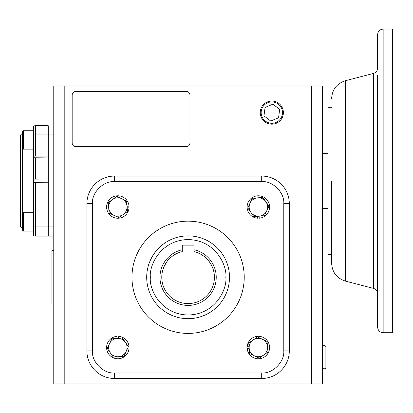 <?xml version="1.0" encoding="UTF-8"?>
<svg xmlns="http://www.w3.org/2000/svg" width="413" height="413" viewBox="0 0 413 413"><rect width="100%" height="100%" fill="white"/><g stroke="black" fill="none" stroke-linecap="round" stroke-linejoin="round"><path stroke-width="0.62" d="M377.632 75.316L377.632 293.746C377.461 291.031 376.083 289.25 373.497 288.403L373.497 73.421C376.083 72.574 377.461 70.793 377.632 68.078L377.632 34.625C377.957 31.274 379.8 29.431 383.15 29.106L383.15 332.723C379.8 332.393 377.957 330.555 377.632 327.199L377.632 287.474M377.632 268.517L377.632 93.307M331.629 180.915L331.629 263.293L331.629 180.915M383.15 29.106L392.35 29.106L392.35 332.723L383.15 332.723M373.497 73.421L345.397 80.726L345.397 281.098L373.497 288.403M331.629 107.308L327.948 107.308L327.948 254.516L331.629 254.516M229.499 277.278A41.403 41.403 0 0 1 188.101 318.681A41.403 41.403 0 0 1 146.698 277.278A41.403 41.403 0 0 1 188.101 235.875A41.403 41.403 0 0 1 229.499 277.278A41.403 41.403 0 0 0 188.101 235.875A41.403 41.403 0 0 0 146.698 277.278M223.552 255.895L223.872 256.437M225.865 260.314L226.185 261.037M224.347 257.273L224.037 256.721M221.673 253.055L221.208 252.415M188.901 318.676L192.226 318.475M192.386 318.459L193.077 318.382M183.899 318.469L183.501 318.428M187.285 318.676L187.796 318.681M193.94 249.757L193.94 245.131L182.257 245.131L182.257 249.757A28.136 28.136 0 0 0 188.101 305.413A28.136 28.136 0 0 0 193.94 249.757L193.94 251.641A26.293 26.293 0 0 1 188.101 303.576C181.679 303.059 181.679 303.059 188.101 303.576L191.606 303.338M183.119 303.101L183.517 303.173M186.175 303.503L187.125 303.555M212.948 268.682C213.552 268.687 208.266 259.54 207.971 260.061C208.266 259.534 213.547 268.682 212.948 268.682M192.236 303.245L192.979 303.116M188.101 303.576C194.518 303.059 194.518 303.059 188.101 303.576A26.293 26.293 0 0 1 182.257 251.641L182.257 249.757M150.332 260.314L152.165 256.721M154.767 252.725L152.325 256.437M168.225 260.061C167.936 259.534 162.65 268.682 163.249 268.682C162.65 268.687 167.931 259.54 168.225 260.061M112.553 199.484A9.2 9.2 0 0 1 127.003 206.206A9.2 9.2 0 0 1 113.957 215.359A9.2 9.2 0 0 1 112.553 199.484L108.206 202.535L109.14 213.118L118.774 217.599L127.472 211.497L126.533 200.914L116.9 196.433L112.553 199.484M127.137 207.749L129.026 207.899A11.223 11.223 0 0 1 117.839 218.24A11.223 11.223 0 0 1 106.611 207.016A11.223 11.223 0 0 1 117.839 195.793A11.223 11.223 0 0 1 129.026 206.139L127.008 206.293M118.567 338.242L118.717 336.352A11.223 11.223 0 0 1 129.062 347.54A11.223 11.223 0 0 1 117.839 358.768A11.223 11.223 0 0 1 106.611 347.54A11.223 11.223 0 0 1 116.956 336.352L117.116 338.371M249.06 346.812L247.17 346.662A11.223 11.223 0 0 1 258.362 336.316A11.223 11.223 0 0 1 269.586 347.54A11.223 11.223 0 0 1 258.362 358.768A11.223 11.223 0 0 1 247.17 348.422L249.189 348.262M257.629 216.319L257.48 218.209A11.223 11.223 0 0 1 247.134 207.016A11.223 11.223 0 0 1 258.362 195.793A11.223 11.223 0 0 1 269.586 207.016A11.223 11.223 0 0 1 259.24 218.209L259.085 216.19M110.307 352.826A9.2 9.2 0 0 1 117.029 338.376A9.2 9.2 0 0 1 126.182 351.422A9.2 9.2 0 0 1 110.307 352.826L113.358 357.173L123.941 356.238L128.417 346.605L122.315 337.906L111.737 338.846L107.256 348.479L110.307 352.826M263.644 355.072A9.2 9.2 0 0 1 249.194 348.35A9.2 9.2 0 0 1 262.24 339.197A9.2 9.2 0 0 1 263.644 355.072L267.996 352.021L267.056 341.437L257.423 336.956L248.729 343.064L249.664 353.642L259.297 358.123L263.644 355.072M265.895 201.735A9.2 9.2 0 0 1 259.173 216.18A9.2 9.2 0 0 1 250.02 203.139A9.2 9.2 0 0 1 265.895 201.735L262.844 197.383L252.26 198.323L247.779 207.956L253.881 216.649L264.465 215.715L268.946 206.082L265.895 201.735M188.101 333.405A56.122 56.122 0 0 1 131.974 277.278A56.122 56.122 0 0 1 188.101 221.156A56.122 56.122 0 0 1 244.222 277.278A56.122 56.122 0 0 1 188.101 333.405M289.306 203.676A27.604 27.604 0 0 0 261.703 176.072L114.494 176.072A27.604 27.604 0 0 0 86.895 203.676L86.895 350.885A27.604 27.604 0 0 0 114.494 378.484L261.703 378.484A27.604 27.604 0 0 0 289.306 350.885L289.306 203.676L283.783 203.676C284.738 192.706 272.678 180.641 261.703 181.596L114.494 181.596C103.524 180.641 91.464 192.701 92.414 203.676L92.414 350.885C91.464 361.855 103.524 373.915 114.494 372.965L261.703 372.965C272.673 373.915 284.738 361.855 283.783 350.885L283.783 203.676M53.773 226.918L48.254 226.918L48.254 182.752L33.53 182.685L33.53 235.622A3.681 3.681 0 0 0 35.368 236.117L48.254 236.117L48.254 226.918L48.254 236.117L53.773 236.117M33.53 226.918L48.254 226.918L48.254 125.712L48.254 134.912L53.773 134.912M311.387 85.93L322.424 85.93L322.424 383.894L311.387 383.894L311.387 85.93L53.773 85.93L53.773 383.894L64.81 383.894L64.81 85.93M311.387 383.894L64.81 383.894M48.254 125.712L35.368 125.712A3.681 3.681 0 0 0 33.53 126.202A3.681 3.681 0 0 1 35.368 125.712L35.368 134.912L48.254 134.912L48.254 156.073L35.368 156.073L35.368 134.912L33.53 134.912L33.53 126.202M72.172 142.97L72.172 95.129A3.681 3.681 0 0 1 75.853 91.449L186.258 91.449A3.681 3.681 0 0 1 189.939 95.129L189.939 142.97A3.681 3.681 0 0 1 186.258 146.651L75.853 146.651A3.681 3.681 0 0 1 72.172 142.97M154.121 253.623L153.729 254.196M153.708 254.227L153.264 254.904M183.465 318.423L183.186 318.387M192.732 318.423L193.01 318.387M22.488 213.619L23.412 212.7L23.412 231.099L22.488 230.18L22.488 131.649L23.412 130.725L23.412 149.129L33.53 149.129L33.53 156.217L33.53 134.912M22.488 133.069L20.65 134.912L20.65 226.918L22.488 228.756M23.412 212.7L33.53 212.7L33.53 179.139L48.254 179.072L48.254 157.911L33.53 157.771L33.53 156.217L35.368 156.073M33.53 179.139L33.53 157.771M23.412 231.099L33.53 231.099L23.412 231.099L22.488 230.18M23.412 130.725L33.53 130.725M22.488 148.21L23.412 149.129M53.773 303.41L53.773 303.963L51.93 303.963L51.93 250.598L53.773 250.598L53.773 251.021L53.773 250.603M53.773 282.688L53.773 271.62M260.257 112.61A11.564 11.564 0 0 1 271.821 101.046A11.564 11.564 0 0 1 283.39 112.61A11.564 11.564 0 0 1 271.821 124.174A11.564 11.564 0 0 1 260.257 112.61M261.15 112.61A10.671 10.671 0 0 1 271.821 101.939A10.671 10.671 0 0 1 282.497 112.61A10.671 10.671 0 0 1 271.821 123.281A10.671 10.671 0 0 1 261.15 112.61M272.931 104.184L265.079 107.437L263.974 115.862L270.716 121.035L278.569 117.782L279.673 109.352L272.931 104.184M322.424 368.701L324.995 368.778L324.995 345.645L322.424 345.722M324.995 368.778L325.888 367.885L325.888 346.543L324.995 345.645M225.823 277.278C227.336 288.315 216.02 314.489 188.101 315C160.177 314.489 148.861 288.315 150.378 277.278C148.861 266.246 160.177 240.072 188.101 239.555C216.02 240.072 227.336 266.246 225.823 277.278M261.703 176.072L261.703 181.596M283.783 350.885L289.306 350.885M261.703 372.965L261.703 378.484M114.494 372.965L114.494 378.484M92.414 350.885L86.895 350.885M92.414 203.676L86.895 203.676M114.494 181.596L114.494 176.072M35.368 179.072L35.368 157.911M35.368 236.117L35.368 182.752M345.397 281.098C336.776 278.279 332.186 272.348 331.629 263.293M345.397 80.726C336.776 83.545 332.186 89.482 331.629 98.537M322.424 153.311L327.948 153.311M322.424 208.513L327.948 208.513"/></g></svg>

